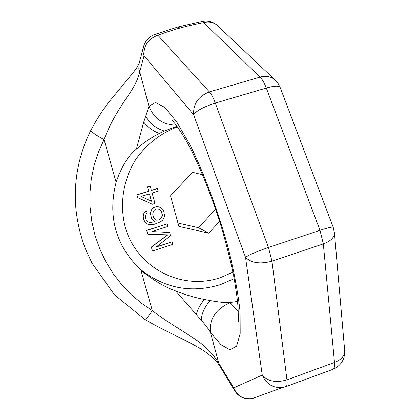 <?xml version="1.0" encoding="UTF-8"?>
<svg xmlns="http://www.w3.org/2000/svg" width="420" height="420" viewBox="0 0 420 420"><rect width="100%" height="100%" fill="white"/><g stroke="black" fill="none" stroke-linecap="round" stroke-linejoin="round"><path stroke-width="0.63" d="M335.732 367.988L332.861 369.369L286.062 386.558C287.102 385.828 287.395 383.607 286.96 379.89L334.488 362.481L323.321 243.894L271.961 261.188L268.454 247.485L319.993 230.312L266.322 88.032L215.303 103.084C213.376 97.928 211.397 94.201 209.375 91.901L157.852 35.222C166.278 32.141 173.675 29.752 180.054 28.056L177.849 27.011L202.661 21.294L203.632 22.617C194.219 24.454 186.359 26.266 180.054 28.056M138.92 268.191L139.907 268.863M332.861 369.369L333.118 369.248C334.346 368.45 334.803 366.198 334.488 362.481C340.988 359.872 344.405 356.165 344.741 351.356L344.605 349.808M285.842 386.663L282.655 387.503L286.062 386.558L333.118 369.248C340.783 365.788 344.657 359.825 344.741 351.356L334.483 233.352L333.202 227.262C332.173 226.753 327.768 227.771 319.993 230.312L323.321 243.894C330.341 241.316 334.063 237.804 334.483 233.352L334.362 231.95M253.302 398.171L254.499 398.018L251.68 398.764L282.655 387.503C273.131 388.311 266.327 384.174 262.248 375.081C267.787 381.407 276.024 383.008 286.96 379.89L271.961 261.188C260.143 264.343 251.328 263.057 245.516 257.324C249.175 254.783 256.82 251.501 268.454 247.485L215.303 103.084C203.858 106.796 196.623 110.649 193.599 114.65C193.127 103.835 198.382 96.254 209.375 91.901L260.075 77.096C262.285 79.306 264.369 82.95 266.322 88.032C274.045 85.869 278.618 85.58 280.035 87.155L333.265 227.419M275.966 80.792L217.04 25.179C213.26 22.181 208.792 21.331 203.632 22.617L260.075 77.096C265.781 75.574 270.653 76.403 274.696 79.58L277.825 83.039L280.177 87.528M202.661 21.294C208.026 20.407 212.819 21.704 217.04 25.179L218.179 26.255M154.277 34.618C149.163 36.682 145.688 40.331 143.855 45.57C142.758 48.935 142.826 52.343 144.055 55.792L139.671 72.041C138.101 79.249 133.88 87.628 127.019 97.177C118.298 110.513 111.179 120.913 104.066 139.603L98.411 152.15L94.127 165.354L91.277 179.046L89.917 193.084L90.085 207.286L91.791 221.429L95.009 235.305L99.682 248.719L105.73 261.502L113.053 273.462L121.501 284.445L130.951 294.346L141.267 303.088L152.308 310.601C167.601 322.429 178.763 328.246 193.331 338.032C204.351 345.062 212.835 353.446 218.783 363.195L233.73 387.844L262.248 375.081L245.516 257.324L193.599 114.65L144.055 55.792C143.378 45.848 147.977 38.992 157.852 35.222L154.277 34.618L177.849 27.011M234.764 390.852L220.017 366.487L218.783 363.195L210.347 332.131C209.291 318.817 215.88 309.005 230.108 302.699L238.261 311.467M234.959 391.178L233.73 387.844C237.279 395.85 243.259 399.494 251.68 398.764C244.608 399.635 239.038 397.105 234.959 391.178M144.653 319.284L144.685 319.305C145.808 319.405 148.355 316.502 152.308 310.601L140.858 270.018C115.721 245.726 107.473 216.489 116.109 182.301C121.49 166.672 128.252 155.6 136.385 149.084C143.267 142.989 150.922 137.776 159.338 133.434L164.362 131.03L177.004 126.2M139.094 63.572L137.109 67.226L133.555 72.198L108.659 102.333L102.328 111.09L96.38 120.362L90.956 130.09C90.993 131.744 95.361 134.915 104.066 139.603L116.109 182.301M143.346 47.502L139.099 63.551L138.831 68.518L149.011 106.418L143.724 122.052L136.385 149.084M237.536 301.439L229.966 302.516C225.451 302.836 218.846 302.18 210.142 300.552L204.362 299.476C194.539 297.538 184.947 294.688 175.591 290.918C165.989 287.548 155.516 281.542 144.181 272.906L140.858 270.018M175.591 290.918L201.238 320.166C205.286 324.828 208.32 328.813 210.347 332.131L220.92 344.715L229.934 349.76L236.607 346.19L240.182 333.459L240.088 311.813C238.103 293.276 234.14 271.966 228.202 247.879C218.059 210.872 204.241 173.696 190.103 145.058L176.642 121.79L164.808 107.431L155.437 102.454L149.011 106.418C154.04 118.624 163.118 124.882 176.237 125.176M143.724 122.052C147.651 127.166 152.854 130.961 159.338 133.434M145.572 116.177C149.819 123.522 156.077 128.473 164.362 131.03M201.238 320.166C201.595 313.593 204.561 307.052 210.142 300.552M196.34 314.386C197.479 309.661 200.151 304.689 204.362 299.476M159.437 209.507L161.401 211.633L162.23 214.646L161.637 217.639L159.38 219.76L156.65 220.159L155.626 219.623M149.389 193.883L151.405 201.175L141.131 196.46L149.478 193.856L151.515 201.233L141.12 196.46M219.613 221.398L208.73 233.168L178.852 226.391L170.531 195.825L192.497 172.3L202.603 174.767M167.223 223.886L146.653 230.365L147.84 234.297L167.879 234.843L151.415 247.139L152.486 250.982L172.846 244.361L172.142 241.815L156.125 247.007L170.51 235.851L169.57 232.439L151.846 231.609L167.932 226.459L167.223 223.886L146.759 230.433L147.84 234.297M167.674 234.838L151.31 247.065L152.486 250.982M172.142 241.815L156.371 246.818M169.57 232.439L152.024 231.556M160.886 207.679L158.786 206.934L156.366 206.761L154.182 207.448L152.234 209.003L151.279 210.709L150.565 213.287L151.321 217.739L152.355 219.749L154.817 221.776L149.777 222.448L148.223 222.002L146.99 220.988L146.191 219.833L145.472 217.245L146.066 214.237L147.142 212.956L146.538 210.798L145.346 211.643L143.95 213.497L143.236 216.074L143.399 218.374L144.916 222.117L146.832 223.85L148.942 224.584L151.368 224.747L154.539 224.207L160.519 221.834L162.456 220.28L163.842 218.437L164.556 215.875L163.81 211.439L162.781 209.422L160.886 207.679L158.676 206.876L156.256 206.703L154.072 207.391L152.124 208.94L151.174 210.651L150.46 213.224L151.216 217.67L152.25 219.686L154.707 221.713L151.1 222.395L148.16 221.949M146.538 210.798L145.236 211.58L143.845 213.434L143.131 216.011L143.771 220.033L144.811 222.049L146.832 223.85M157.521 188.528L151.389 190.433L150.192 186.081L147.551 186.9L148.754 191.252L136.868 194.948L137.597 197.558L152.35 204.262L154.975 203.438L152.108 193.037L158.235 191.132L157.411 188.475L151.368 190.355M150.192 186.081L147.446 186.847L148.649 191.2L136.763 194.891L137.597 197.558M208.73 233.168L198.487 227.708L215.623 209.213M177.938 223.031L198.487 227.708M154.025 210.315L156.524 209.055L157.952 209.076L159.495 209.522L161.516 211.696L162.341 214.709L162.262 216.137L161.747 217.702L159.495 219.823L156.76 220.222L154.423 218.626L153.626 217.476L152.791 214.457L152.87 213.024L154.025 210.315M135.702 264.894L141.509 270.191L138.038 267.32M177.482 126.851C160.582 133.287 146.727 144.071 135.912 159.212C122.96 179.818 119.175 205.349 125.564 228.228C137.613 268.727 182.338 290.876 220.579 277.578L232.916 272.202M219.823 366.172C217.25 361.673 212.299 356.843 204.986 351.671C190.428 341.602 166.803 332.519 144.685 319.305L114.455 294.793L91.912 262.978L85.701 249.464C80.309 235.636 76.97 221.277 75.684 206.388C73.789 179.823 78.865 154.423 90.914 130.174M238.46 321.242L238.072 307.839C237.578 300.562 236.103 289.894 233.641 275.84C230.591 261.088 226.7 245.49 221.965 229.058C211.942 196.072 198.881 163.947 187.257 142.569C181.514 132.783 177.23 126.226 174.395 122.897L172.531 120.761M141.509 270.191C165.58 288.682 192.04 293.433 220.894 284.445L234.181 278.665"/></g></svg>
